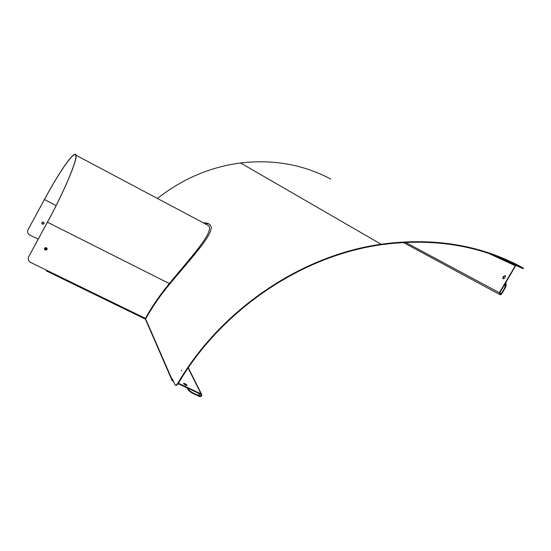 <?xml version="1.0" encoding="UTF-8"?>
<svg xmlns="http://www.w3.org/2000/svg" width="551" height="551" viewBox="0 0 551 551"><rect width="100%" height="100%" fill="white"/><g stroke="black" fill="none" stroke-linecap="round" stroke-linejoin="round"><path stroke-width="0.83" d="M187.815 388.228L188.036 389.667C188.841 390.948 190.632 392.284 193.394 393.669L193.649 393.221C190.88 391.837 189.096 390.501 188.284 389.226M193.649 393.221L199.793 396.107L201.267 394.833L200.798 394.323L178.104 383.661M185.694 384.681L185.997 385.321M187.23 387.952L188.036 389.667M505.536 283.159L504.744 287.911L505.115 288.125C506.259 286.024 506.472 284.344 505.742 283.09L505.646 282.966M505.115 288.125L501.637 294.014L500.246 294.806L499.371 292.733L515.302 265.761L514.703 264.838L523.195 268.709L523.45 268.268L521.391 267.015C480.148 244.816 433.382 237.219 381.092 244.238C301.507 255.402 221.557 309.083 178.476 382.187C177.002 384.536 175.886 385.493 175.128 385.08L172.47 379.15L172.015 380.342L145.684 319.766M515.832 265.362L499.75 292.946L500.336 294.33L501.258 293.8L504.744 287.911M203.381 222.873C206.976 222.811 209.325 223.623 210.434 225.304C215.648 232.315 192.182 256.918 169.722 284.089C160.568 295.012 152.531 306.604 145.616 318.864L145.512 319.38M208.967 223.94L203.767 223.072M518.381 265.988L514.951 264.404M157.434 198.463C182.402 178.848 210.11 167.015 240.567 162.965C272.525 159.253 301.969 164.294 328.892 178.097M329.457 178.386L330.69 179.041M181.575 370.306L181.389 370.954L181.575 370.306M173.503 381.499L172.015 380.342M186.72 385.535L183.628 383.758M178.407 383.241L201.053 393.882L201.749 394.64C201.824 396.162 201.087 396.803 199.538 396.548L193.394 393.669M172.718 379.722L172.532 380.252L173.186 380.782M187.078 385.259L187.113 385.369C186.011 385.528 184.799 384.901 183.483 383.489C184.42 383.262 185.618 383.854 187.078 385.259M511.052 262.483L510.343 262.138L511.052 262.483M505.343 275.555L503.531 276.822L503.311 278.861M503.159 276.609L505.377 275.603C505.405 277.807 504.578 278.806 502.905 278.599L503.159 276.609M175.397 385.211L175.59 385.301C176.348 385.714 177.463 384.756 178.93 382.422C222.032 309.276 302.113 255.636 381.726 244.658C433.678 237.798 480.148 245.402 521.143 267.462L523.195 268.709M47.021 249.472L46.139 250.14C44.197 249.693 43.99 248.845 45.519 247.592C46.842 247.613 47.338 248.239 47.021 249.472M44.445 248.962L46.132 250.044L47.166 248.666M41.931 222.514L42.737 221.922C44.404 222.335 44.59 223.086 43.288 224.174C42.11 224.174 41.656 223.623 41.931 222.514M41.793 223.127L43.281 224.099L44.19 222.88M44.59 248.287L46.725 249.727M47.035 249.438L44.817 247.971M46.456 270.94L144.885 318.884L145.395 318.368C152.248 306.108 160.217 294.51 169.309 283.572C191.176 256.938 213.926 232.605 208.774 225.738L75.997 155.21C77.595 159.638 64.226 191.528 47.441 222.225L28.735 256.614C27.702 259.094 28.349 261.057 30.691 262.49L46.856 270.362L46.415 270.94L46.325 270.107M38.157 239.189L29.72 235.001C27.667 233.72 27.095 231.985 28.005 229.801L44.417 199.545C59.556 171.471 74.791 149.59 75.79 155.575C77.381 159.969 64.102 191.652 47.427 222.136L28.735 256.614M208.774 225.738L204.621 223.527M205.764 224.133L207.603 225.111M75.997 155.21C74.991 149.183 59.646 171.223 44.404 199.476L28.005 229.801M198.346 393.173L199.793 396.107M145.616 318.864L172.146 379.722M172.539 381.051L172.553 380.045M201.053 393.882L188.132 368.027M521.391 267.015L521.143 267.462M515.206 265.072L493.427 255.037M178.93 382.422L178.476 382.187M501.258 293.8L499.729 292.98M405.446 242.337L499.371 292.733M515.302 265.761L488.579 253.343M46.856 270.362L145.395 318.368M47.441 222.225L169.309 283.572M56.126 205.523L44.417 199.545M381.092 244.238L240.567 162.965M188.304 367.779L201.604 394.358M502.905 278.599L503.277 278.813M500.336 294.33L499.764 294.02M499.392 294.344L403.284 242.454M144.885 318.884L46.436 270.947"/></g></svg>
